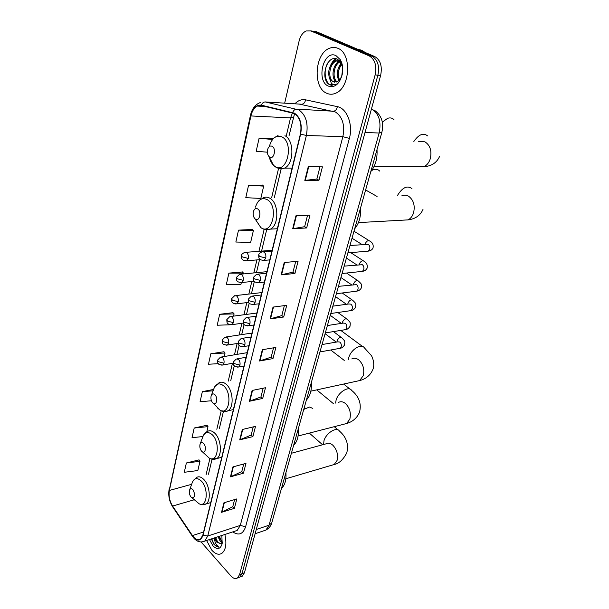 <?xml version="1.0" encoding="UTF-8"?>
<svg xmlns="http://www.w3.org/2000/svg" width="609" height="609" viewBox="0 0 609 609"><rect width="100%" height="100%" fill="white"/><g stroke="black" fill="none" stroke-linecap="round" stroke-linejoin="round"><path stroke-width="0.91" d="M240.692 576.746L242.329 576.137L244.415 572.787L380.625 75.478C382.444 66.312 380.48 60.002 374.733 56.546L316.36 31.676L313.437 31.226M201.115 541.987L230.819 575.863C233.239 578.489 235.47 579.174 237.51 577.933L239.588 574.576L375.121 74.937C376.933 65.711 374.969 59.362 369.221 55.891L310.864 30.93L313.62 31.303L310.689 30.853L313.62 31.303L371.985 56.218L313.62 31.303L316.36 31.676M375.121 74.937L377.884 75.212C379.696 66.016 377.732 59.682 371.985 56.218C377.732 59.682 379.696 66.016 377.884 75.212L242.001 573.678L377.884 75.212L380.625 75.478M238.294 577.644L239.923 577.035L242.001 573.678L239.923 577.035L238.294 577.644M337.797 48.278C335.011 47.106 332.171 47.137 329.286 48.37C314.602 53.843 312.721 87.521 326.538 93.177C329.522 94.601 332.598 94.601 335.772 93.185C350.282 87.765 352.01 53.234 337.797 48.278C335.011 47.106 332.171 47.137 329.286 48.37C314.602 53.843 312.721 87.521 326.538 93.177C329.522 94.601 332.598 94.601 335.772 93.185C350.282 87.765 352.01 53.234 337.797 48.278M206.596 540.503L211.886 550.277C215.457 554.152 218.791 555.172 221.882 553.33C225.886 549.866 226.883 543.586 224.858 534.489C226.883 543.586 225.886 549.866 221.882 553.33C218.791 555.172 215.457 554.152 211.886 550.277L206.596 540.503M294.398 113.54C300.039 117.59 302.041 124.419 300.397 134.01L202.85 535.06L200.437 539.171C197.864 540.64 195.2 539.437 192.436 535.577L172.598 506.049C169.584 501.055 168.51 495.863 169.386 490.451L250.923 115.946C252.08 111.036 254.189 107.747 257.264 106.073L261.33 105.563L294.398 113.54M294.49 113.16L261.368 105.174C256.29 104.641 252.735 108.189 250.71 115.824L169.226 490.275C168.335 495.817 169.431 501.138 172.514 506.254L192.353 535.783C197.11 541.675 200.666 541.5 203.025 535.258L300.64 134.147C302.33 124.305 300.275 117.309 294.49 113.16M234.602 499.578L232.767 506.741L221.539 512.314L234.381 508.355L236.817 498.916L223.929 502.783L221.539 512.314M232.783 506.673L234.381 508.355M243.737 463.982L241.773 471.632L230.446 476.839L243.44 473.216L245.975 463.38L232.935 466.905L230.446 476.839M241.788 471.572L243.44 473.216M253.253 426.894L251.159 435.062L239.718 439.858L252.88 436.607L255.521 426.353L242.321 429.497L239.718 439.858M251.174 435.001L252.88 436.607M263.179 388.207L260.941 396.931L249.401 401.278L262.715 398.431L265.478 387.735L252.111 390.468L249.401 401.278M260.957 396.87L262.715 398.431M319.991 166.843L316.855 179.054L304.82 180.409L318.964 180.256L322.42 166.851L308.23 166.813L304.82 180.409M316.863 179.016L318.964 180.256M307.56 215.274L304.629 226.685L292.685 228.756L306.67 227.956L309.966 215.167L295.936 215.799L292.685 228.756M304.645 226.639L306.67 227.956M295.7 261.489L292.967 272.147L281.114 274.872L294.931 273.487L298.075 261.276L284.22 262.509L281.114 274.872M292.975 272.101L294.931 273.487M284.373 305.627L281.815 315.591L270.069 318.91L283.71 316.992L286.725 305.322L273.03 307.096L270.069 318.91M281.83 315.538L283.71 316.992M273.548 347.823L271.157 357.148L259.503 361L272.984 358.602L275.869 347.434L262.342 349.711L259.503 361M271.165 357.087L272.984 358.602M310.864 30.93L306.121 30.96C302.742 32.574 300.397 35.954 299.088 41.092L284.669 103.165M213.569 389.44L202.348 391.64L200.087 401.712L211.445 400.768M207.03 425.257L194.195 428.02L192.033 437.696L202.85 436.546M199.036 459.894L186.369 462.985L184.283 472.287L197.841 470.544L199.973 461.317L198.945 459.765M242.397 271.972L228.885 273.114L226.335 284.525L240.913 284.426L241.309 282.721M252.195 229.479L238.515 230.133L235.85 242.039L250.649 242.374L253.382 230.583L252.088 229.38M262.433 185.106L248.579 185.212L245.785 197.666L260.812 198.45L263.667 186.133L262.319 185.014M273.159 138.639L259.099 138.228L256.183 151.253L267.351 152.197M223.99 351.743L210.828 353.768L208.476 364.251L218.372 363.664M233.003 312.683L219.666 314.29L217.223 325.221L230.415 324.78M233.582 316.132L234.092 313.917L232.897 312.569M219.666 314.29L234.092 313.917M243.341 273.936L243.531 273.137L242.291 271.858M228.885 273.114L243.531 273.137M238.515 230.133L253.382 230.583M248.579 185.212L263.667 186.133M259.099 138.228L272.543 139.484M224.226 356.531L225.041 353.022L223.891 351.621M210.828 353.768L225.041 353.022M202.348 391.64L213.081 390.818M206.816 431.758L208.004 426.643L206.938 425.128M194.195 428.02L208.004 426.643M186.369 462.985L199.973 461.317M365.179 52.473L361.677 50.227L357.848 49.344M341.641 76.848L342.722 68.223M342.684 67.66L341.002 62.681L337.561 59.233C326.812 53.6 319.801 79.208 329.248 84.484L335.331 84.742L336.472 84.111C334.607 84.978 332.902 84.689 331.349 83.235L329.187 77.305L332.895 81.781L337.158 81.773L338.939 80.586C336.061 74.709 336.884 69.007 341.421 63.465M339.578 79.977C337.325 74.656 338.056 69.434 341.778 64.295M336.533 82.009C330.725 79.208 332.369 63.77 339.715 61.357L340.134 61.402M337.12 81.789C331.928 78.386 333.625 64.432 340.34 61.669M329.187 77.305C327.741 69.883 329.804 64.409 335.399 60.885L339.601 60.786M334.805 82.253L333.488 81.834C327.52 79.315 329.005 63.465 336.48 61.007L339.426 60.611M340.576 60.87L340.979 61.022M335.962 55.609C323.463 49.451 315.805 80.974 328.312 86.097C334.973 88.046 339.655 83.996 342.365 73.948C343.263 68.49 342.57 63.739 340.302 59.705L335.962 55.609M338.939 80.586L341.611 76.749M332.164 85.374C325.434 85.054 322.389 70.674 328.281 62.217M332.484 62.879L336.427 58.791M336.716 63.427L339.221 60.405M340.911 63.968L341.344 63.313M330.428 65.78C331.753 62.56 333.603 60.192 335.97 58.677M334.638 66.419L338.437 60.573M338.505 60.512L338.916 60.139M338.817 67.066L341.101 62.856M269.673 157.114C273.928 159.977 276.593 148.588 272.17 146.305C270.152 145.46 268.645 146.495 267.64 149.426C267.001 152.425 267.48 154.838 269.087 156.665L269.673 157.114M370.805 171.593C375.456 165.739 377.527 158.401 377.001 149.601M393.977 119.684C392.333 117.933 390.202 117.484 387.59 118.336L382.368 122.105M365.583 190.099L368.3 191.47M255.346 219.095C259.404 222.163 261.916 211.452 257.698 208.925C255.765 207.951 254.326 208.841 253.39 211.597C252.773 214.688 253.352 217.131 255.125 218.92L255.346 219.095M354.682 228.778C359.104 223.434 361.061 216.507 360.536 207.996M379.658 171.068C378.197 169.439 376.248 168.937 373.819 169.561L371.703 170.444M322.283 343.704L323.006 344.077M212.846 403.006L213.5 403.493C216.819 405.586 218.022 397.388 214.787 394.617C213.097 393.33 211.871 393.81 211.095 396.063C210.607 398.788 211.186 401.103 212.846 403.006M306.418 399.968C310.194 396.04 311.823 390.255 311.313 382.612M201.686 451.307L202.515 451.939C205.614 453.743 206.512 446.131 203.52 443.36C201.899 441.997 200.719 442.378 199.988 444.501C199.531 447.097 200.095 449.366 201.686 451.307M293.637 445.293C297.253 441.708 298.806 436.211 298.288 428.789M191.097 497.119L192.079 497.873C195.162 497.279 195.413 494.516 192.84 489.575C191.279 488.152 190.153 488.441 189.452 490.451C189.026 492.917 189.574 495.14 191.097 497.119M281.48 488.433C284.936 485.16 286.413 479.922 285.91 472.721M312.843 408.411L309.479 407.048L303.762 409.393M303.944 408.73L305.68 408.167M221.942 535.867L221.828 535.486M222.201 542.733L220.055 540.944L218.075 536.727M222.422 542.033L220.146 539.3L219.012 536.415M214.345 537.953L216.69 542.063L220.77 543.761L217.215 541.888L215.236 537.656M211.353 538.935L214.14 544.705L218.684 547.103L215.441 543.357L214.14 538.021M209.466 539.559L212.983 545.908C217.306 550.018 220.367 549.288 222.171 543.723L221.851 535.486M220.77 543.761L222.262 542.642M218.684 547.103C215.822 546.859 213.531 544.088 211.818 538.782M217.992 542.764L215.609 537.534M221.706 541.439L219.369 536.301M263.377 530.934L265.92 530.081L269.049 525.217L379.148 133.021C381.432 121.693 378.958 113.655 371.734 108.904L371.498 108.798M365.012 132.488L379.148 133.021L381.881 132.298M374.733 56.546L369.221 55.891M244.415 572.787L239.588 574.576M374.824 110.533C381.676 115.626 384.013 122.934 381.835 132.45L271.766 522.872L269.049 525.217L256.275 529.487M255.11 533.728L265.92 530.081C269.033 528.292 270.982 525.894 271.766 522.872L271.865 522.514M294.885 103.812C298.144 100.424 301.706 99.1 305.573 99.83L337.356 106.651C346.97 108.25 353.311 124.792 349.368 138.41L245.602 526.777L240.296 525.415L342.867 136.675C345.037 125.111 342.562 116.898 335.452 112.018L299.225 104.086M245.602 526.777C243.044 534.184 238.758 535.89 232.76 531.893M234.632 531.269L237.183 530.431L240.296 525.415L207.753 536.011L204.731 541.119L202.119 541.941M261.368 105.174C262.205 103.043 263.507 101.962 265.28 101.939L298.874 109.917C305.969 114.956 308.474 123.475 306.388 135.472L300.64 134.147M292.723 112.49C293.599 110.275 294.923 109.148 296.72 109.11L333.283 111.234C335.399 111.066 336.762 109.544 337.356 106.651M260.241 102.571C255.278 104.459 252.012 108.691 250.459 115.276L250.71 115.824M169.226 490.275L250.436 115.383M172.514 506.254L172.781 507.015M192.353 535.783L192.596 536.529M203.025 535.258L207.753 536.011L306.388 135.472L342.867 136.675L349.368 138.41M265.28 101.939L301.592 104.23C303.693 104.086 305.025 102.617 305.573 99.83M169.386 490.451L191.637 484.315M172.598 506.049L194.202 499.783M192.436 535.577L203.596 532M292.503 112.848L290.531 117.902L286.306 135.754M250.923 115.946L290.531 117.902L293.454 117.172M278.564 168.434L271.637 197.719M264.154 229.342L258.947 251.319M256.914 259.914L253.831 272.931M251.806 281.495L248.83 294.071M246.812 302.612L243.935 314.754M241.918 323.28L239.147 334.996M237.129 343.506L234.457 354.811M232.44 363.314L228.223 381.15M221.212 410.763L216.827 429.276M209.915 458.501L206.025 474.921M259.952 360.893L262.776 349.635M270.518 318.819L273.471 307.043M281.571 274.796L284.662 262.464M293.142 228.702L296.393 215.776M305.276 180.378L308.687 166.813M249.835 401.156L252.545 390.384M240.152 439.713L242.747 429.398M230.872 476.68L233.354 466.791M221.965 512.146L224.348 502.661M418.672 141.6L424.876 141.79C430.228 145.292 432.017 150.971 430.251 158.835C428.972 162.71 426.863 165.336 423.91 166.714L417.744 166.699M413.854 141.455C418.786 134.391 423.362 132.534 427.571 135.891M269.262 156.825C270.046 160.441 271.462 163.265 273.517 165.298L275.116 166.531C286.801 174.608 294.429 143.199 282.058 136.956C276.456 134.711 272.299 137.596 269.581 145.612L269.345 146.563M277.902 168.137C280.117 169.226 282.34 169.211 284.57 168.092C294.101 164.011 294.421 140.215 284.921 135.716M401.871 195.778C404.056 194.834 406.226 194.941 408.38 196.083C413.511 199.767 415.239 205.355 413.564 212.846C412.453 216.264 410.603 218.608 408.03 219.887L402.64 220.176M397.213 195.908C402.214 187.564 407.116 185.121 411.912 188.584M255.75 219.94L260.797 227.53C271.941 236.155 279.112 206.618 267.328 199.691C261.961 197.103 257.995 199.577 255.445 207.121M264.55 229.456L270.434 229.129C279.074 225.201 278.907 203.277 270.13 198.374C267.739 196.89 265.364 196.745 263.012 197.948L258.848 200.757M351.781 358.929C353.996 357.81 356.28 358.1 358.64 359.797C363.124 363.938 364.662 369.229 363.268 375.662L359.66 380.572L356.463 381.264M348.34 359.599L348.767 357.62C350.891 349.543 361.381 343.034 364.365 347.823L371.231 355.412C372.7 357.331 374.999 364.456 372.914 369.366C369.975 376.705 363.642 379.605 359.66 380.572L310.864 391.153M217.261 407.748L220.039 410.139C229.212 416.008 232.684 393.361 223.632 385.801C218.958 382.323 215.563 383.678 213.447 389.859L211.452 395.119M222.574 410.885C224.493 411.829 226.297 411.798 227.964 410.778C234.275 407.451 233.163 390.034 226.243 384.309C223.663 382.064 221.196 381.607 218.859 382.939L214.787 386.654M338.52 402.404C340.705 401.255 342.989 401.605 345.379 403.455C349.695 407.695 351.187 412.902 349.863 419.068L346.658 423.499L343.94 424.199M335.62 403.082L336.084 400.159C338.14 392.295 348.782 385.657 351.599 390.369C359.013 396.444 361.655 403.683 359.538 412.11C356.676 419.327 350.617 422.402 346.658 423.499L298.075 436.006M205.735 454.893L209.336 458.196C217.908 463.282 220.527 442.241 212.16 434.666C207.661 430.989 204.411 432.07 202.409 437.917C203.284 434.796 204.944 432.649 207.372 431.484C209.663 430.137 212.115 430.692 214.718 433.136C221.219 439.005 222.475 455.441 216.697 458.6C214.216 459.696 211.765 459.559 209.336 458.196L202.515 451.939M211.81 458.79L216.697 458.6L221.767 457.29M291.391 453.271L325.891 443.877C328.045 442.72 330.322 443.131 332.72 445.11C336.884 449.442 338.33 454.565 337.066 460.48L334.212 464.5L331.913 465.185M323.607 444.494L323.965 440.802C325.96 433.144 336.724 426.384 339.388 431.012C346.437 437.125 348.896 444.425 346.757 452.929C343.141 459.742 338.954 463.601 334.212 464.5L285.842 478.781M195.885 501.062L199.12 503.772C207.106 508.211 209.047 488.578 201.274 480.996C196.951 477.151 193.837 477.989 191.926 483.516L189.696 489.773M201.526 504.237L205.971 503.993C211.285 501.009 209.915 485.426 203.794 479.443C201.176 476.809 198.747 476.162 196.501 477.502L192.771 481.285M265.752 258.033C266.186 255.437 265.623 253.435 264.07 252.035L261.969 251.86C259.693 253.024 258.612 254.067 258.726 254.988L259.571 256.412L265.752 258.033L264.237 260.378C258.224 260.073 258.916 258.049 258.696 255.133M366.854 251.258L368.27 251.136L369.64 249.424C370.188 247.246 369.724 245.556 368.247 244.354L349.969 245.488M365.004 244.331L365.134 243.866C366.61 240.92 368.209 240.015 369.929 241.149C372.624 242.648 373.652 244.947 373.02 248.046C372.129 249.781 370.546 250.817 368.27 251.136L347.891 252.864M262.669 260.492L269.772 259.906M260.355 280.422C260.781 277.879 260.226 275.892 258.703 274.469L256.587 274.263L253.428 277.346L254.242 278.815L260.355 280.422L258.924 282.66C252.933 282.386 253.641 280.46 253.39 277.498M361.068 271.507L362.408 271.37L363.702 269.726C364.243 267.595 363.786 265.92 362.332 264.694L344.146 266.133M359.135 264.671L359.31 264.002C360.794 261.078 362.393 260.172 364.098 261.284C366.717 262.784 367.714 265.098 367.082 268.234C366.207 269.962 364.646 271.005 362.408 271.37L342.068 273.502M257.447 282.797L264.382 282.081M255.087 302.308C255.498 299.811 254.95 297.847 253.451 296.4L251.334 296.157L248.251 299.202L249.043 300.724L255.087 302.308L253.725 304.439C247.764 304.196 248.487 302.368 248.213 299.354M355.397 291.346L356.653 291.186L357.886 289.625C358.412 287.532 357.963 285.865 356.531 284.624L338.452 286.352M353.403 284.593L353.601 283.733C355.093 280.825 356.684 279.919 358.389 281.023C361.86 284.532 361.769 283.695 361.266 288.019C360.399 289.732 358.861 290.79 356.653 291.186L336.374 293.713M252.332 304.599L259.107 303.769M249.926 323.706C250.329 321.263 249.797 319.306 248.32 317.837L246.188 317.571L243.189 320.57L243.95 322.146L249.926 323.706L248.639 325.739C242.595 325.488 243.478 323.76 243.143 320.73M349.832 310.78L351.02 310.605L352.185 309.113C352.702 307.058 352.253 305.406 350.853 304.15L348.881 303.967L332.864 306.152M347.792 304.112L348.005 303.076C349.497 300.176 351.089 299.278 352.786 300.359C356.128 303.861 356.098 303 355.565 307.4C354.126 309.479 352.611 310.544 351.02 310.605L330.794 313.513M247.33 325.914L253.945 324.978M244.887 344.633C245.282 342.235 244.749 340.294 243.296 338.81L241.172 338.505L238.233 341.474L238.972 343.088L244.887 344.633L243.669 346.582C237.647 346.346 238.545 344.717 238.188 341.641M344.382 329.827L345.493 329.644L346.597 328.221C347.107 326.203 346.666 324.559 345.28 323.295L343.301 323.082L327.398 325.549M342.304 323.234L342.517 322.032C344.016 319.154 345.608 318.248 347.29 319.322C350.578 322.877 350.533 322.009 349.977 326.409C348.508 328.51 347.016 329.591 345.493 329.644L325.32 332.917M242.435 346.765L248.898 345.729M239.954 365.103C240.334 362.758 239.817 360.825 238.385 359.325L236.254 358.99L233.384 361.921L234.107 363.581L239.954 365.103L238.797 366.968C232.798 366.755 233.727 365.21 233.338 362.096M339.03 348.5L340.073 348.31L341.124 346.947C341.619 344.968 341.185 343.339 339.822 342.052L337.835 341.824L322.039 344.557M336.944 341.976L337.142 340.621C338.642 337.759 340.233 336.853 341.9 337.904C345.075 341.405 345.105 340.682 344.504 345.044C343.057 347.13 341.58 348.226 340.073 348.31L319.961 351.933M237.647 367.158L243.965 366.032M248.282 258.46C248.685 255.917 248.145 253.968 246.653 252.598L244.673 252.408C242.412 253.55 241.347 254.585 241.461 255.514L242.237 256.869L248.282 258.46L246.82 260.759C240.92 260.401 241.682 258.452 241.423 255.651M245.366 260.873L260.386 259.624M243.204 280.33C243.6 277.841 243.067 275.907 241.606 274.514L239.611 274.294L236.475 277.354L237.228 278.762L243.204 280.33L241.819 282.53C235.835 282.15 236.756 280.338 236.437 277.506M240.448 282.66L254.326 281.236M238.241 301.721C238.621 299.285 238.096 297.359 236.657 295.944L234.655 295.7L231.595 298.722L232.326 300.176L238.241 301.721L236.924 303.822C230.963 303.472 231.9 301.744 231.557 298.874M235.63 303.967L248.662 302.384M233.376 322.648C233.757 320.258 233.239 318.347 231.823 316.916L229.814 316.634L226.822 319.618L227.53 321.118L233.376 322.648L232.136 324.658C226.19 324.338 227.149 322.686 226.784 319.778M230.918 324.818L243.296 323.082M228.626 343.126C228.999 340.781 228.482 338.878 227.088 337.432L225.079 337.12L222.148 340.073L222.841 341.611L228.626 343.126L227.439 345.044C221.524 344.763 222.498 343.171 222.11 340.241M226.297 345.212L238.165 343.339M223.975 363.162C224.333 360.863 223.83 358.983 222.46 357.513L220.443 357.171L217.58 360.094L218.25 361.677L223.975 363.162L222.848 365.004C216.88 364.707 217.984 363.253 217.542 360.262M221.775 365.179L233.247 363.17M242.329 576.137L237.51 577.933M234.769 531.231L204.731 541.119C200.102 543.053 195.999 541.439 192.421 536.27L172.606 506.749C169.294 501.336 168.122 495.566 169.104 489.423M257.264 106.073L265.608 106.56M294.573 113.639L289.016 135.845M281.137 168.944L274.301 197.651M266.613 229.966L261.573 251.121M259.533 259.693L256.442 272.68M254.395 281.312L251.426 293.774M249.203 303.122L246.516 314.411M244.125 324.46L241.704 334.607M239.154 345.326L237 354.377M234.298 365.743L230.742 380.663M223.427 411.418L219.309 428.706M212.054 459.209L208.468 474.259M336.48 61.007L335.399 60.885M341.002 62.681L340.302 59.705M374.025 166.569L423.91 166.714C431.568 166.15 436.798 162.71 439.591 156.406M292.107 168.099L284.57 168.092C281.259 169.173 278.168 168.746 275.298 166.813L273.517 165.298L269.087 156.665M278.047 135.533L274.134 137.847M377.078 196.479L365.628 189.947M358.442 222.589L408.03 219.887C415.407 218.936 420.4 215.426 423.011 209.367M277.354 228.74L270.434 229.129C267.008 230.316 263.819 229.814 260.865 227.629L255.125 218.92M344.237 360.391L330.71 349.992M323.333 344.336L322.321 343.552M213.5 403.493L220.039 410.139C222.62 411.699 225.261 411.912 227.964 410.778L233.369 409.598M362.538 346.475L340.781 330.405M333.382 403.607L316.733 389.882M200.277 443.71L202.409 437.917M350.061 389.151L343.636 384.043M322.595 444.776L309.342 433.106M192.079 497.873L199.12 503.772C201.404 504.975 203.688 505.051 205.971 503.993L210.752 502.577M338.094 429.916L334.288 426.688M362.066 244.559L352.017 238.218M271.918 251.098L263.522 251.738M369.054 240.601L353.989 231.23M356.828 264.9L346.422 258.071M266.521 273.296L258.041 274.119M363.284 260.759L350.723 252.628M351.614 284.806L340.933 277.529M261.238 295L252.697 295.997M357.62 280.505L346.506 273.038M346.437 304.294L335.551 296.613M256.077 316.223L247.475 317.396M352.071 299.864L342.205 292.99M341.314 323.394L330.276 315.333M251.03 336.983L242.374 338.322M346.628 318.842L337.843 312.501M336.244 342.098L325.099 333.686M246.089 357.285L237.381 358.792M341.284 337.447L333.45 331.601M272.109 250.322L246.112 252.301M266.909 271.675L240.958 274.164M261.832 292.579L235.927 295.555M256.853 313.026L231.009 316.474M251.981 333.054L226.198 336.952M247.216 352.657L221.501 356.996"/></g></svg>

